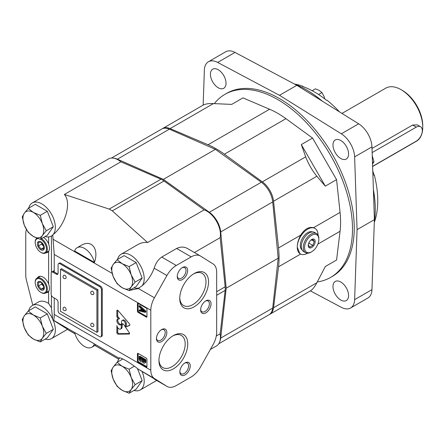 <?xml version="1.0" encoding="UTF-8"?>
<svg xmlns="http://www.w3.org/2000/svg" width="445" height="445" viewBox="0 0 445 445"><rect width="100%" height="100%" fill="white"/><g stroke="black" fill="none" stroke-linecap="round" stroke-linejoin="round"><path stroke-width="0.67" d="M310.677 240.267L312.813 239.404L314.315 241.54L311.405 239.861M314.315 241.54L312.813 245.406L308.869 243.131L309.331 241.952M312.813 245.406L309.815 247.142L308.313 245.006L308.374 244.311M312.168 90.719L315.438 88.828L319.193 90.418L321.941 92.582L318.592 94.518M372.537 164.105L373.972 161.652L372.265 155.839M373.972 161.652L372.487 162.514M324.817 98.935L324.071 96.487L321.941 92.582M339.591 111.94A88.855 51.297 -120 0 0 327.053 100.242L326.725 100.431A88.855 51.297 -120 0 0 302.472 86.43L302.8 86.241L303.306 86.73M373.6 173.75L374.378 175.286L374.05 175.475A88.855 51.297 -120 0 0 372.76 170.763M374.378 175.286A88.855 51.297 -120 0 1 374.378 222.216L374.317 222.25M302.8 86.241A88.855 51.297 -120 0 0 294.368 84.005M307.634 253.194A14.707 8.488 -60 0 1 300.314 253.906A14.707 8.488 -60 0 1 297.266 247.17L299.88 253.656L300.314 253.906M269.425 314.498A18.384 10.613 -120 0 0 269.859 314.276A18.384 10.613 -120 0 0 273.553 307.745L278.531 266.811A88.855 51.297 -120 0 0 278.531 247.932L300.703 235.127C298.445 239.238 297.299 243.248 297.266 247.17A14.707 8.488 -60 0 1 303.685 232.368A14.707 8.488 -60 0 1 315.021 228.43A14.707 8.488 -60 0 1 318.064 235.127M302.049 249.912A10.419 6.013 -60 0 1 302.455 238.158A10.419 6.013 -60 0 1 312.434 231.928M305.537 252.677L303.59 251.547A11.03 6.369 -60 0 1 303.59 238.815A11.03 6.369 -60 0 1 314.621 232.446L316.567 233.569A11.03 6.369 -60 0 1 318.854 238.62L318.854 239.371A10.113 5.835 -60 0 1 311.706 251.753L311.055 252.131A11.03 6.369 -60 0 1 305.537 252.677A11.03 6.369 -60 0 1 305.537 239.938A11.03 6.369 -60 0 1 316.567 233.569M311.055 252.131L311.706 251.753A10.113 5.835 -60 0 1 304.552 247.626A10.113 5.835 -60 0 1 311.706 235.244A10.113 5.835 -60 0 1 318.854 239.371M311.706 247.503A4.901 2.831 -60 0 1 308.318 244.589A4.901 2.831 -60 0 1 310.955 240.022A4.901 2.831 -60 0 1 313.436 239.032A4.901 2.831 -60 0 1 315.054 242.603A4.901 2.831 -60 0 1 311.706 247.503M278.531 247.932L273.553 201.24A18.384 10.613 -120 0 0 262.355 181.849L224.413 154.192A88.855 51.297 -120 0 0 208.065 144.753L170.124 128.594A18.384 10.613 -120 0 0 162.62 128.533L203.243 105.081C205.368 103.902 208.766 103.407 213.433 103.59L231.7 104.397L242.964 97.889L269.592 109.231A88.855 51.297 -120 0 1 285.94 118.67L312.568 138.078L336.57 179.641L325.301 186.149L316.868 176.237C312.095 170.374 308.363 163.905 305.671 156.84L301.304 144.581L325.301 186.149M325.301 266.522L336.57 260.014L325.301 266.516L316.868 282.742C314.693 286.875 312.562 289.567 310.476 290.819L269.859 314.276M312.568 138.078L301.304 144.581M162.62 128.533A18.384 10.613 -120 0 0 162.208 128.794M300.703 235.127C304.603 229.042 308.886 226.566 313.558 227.707L340.063 212.404L336.57 179.641M310.387 290.874L341.321 307.328A19.608 11.32 -120 0 0 350.582 307.996L367.915 297.989A19.608 11.32 -120 0 0 371.964 289.634L374.395 219.652L371.964 146.867A19.608 11.32 -120 0 0 358.653 123.81L296.832 85.312L235.01 52.427A19.608 11.32 -120 0 0 225.754 51.759L208.421 61.76A19.608 11.32 -120 0 0 204.366 70.115L203.154 105.131M350.582 307.996A19.608 11.32 -120 0 0 354.632 299.641L357.062 229.659L354.632 156.874A19.608 11.32 -120 0 0 341.321 133.817L279.499 95.319L296.832 85.312M279.499 95.319L217.677 62.434A19.608 11.32 -120 0 0 208.421 61.76M357.062 229.659L374.395 219.652M340.781 300.025A11.03 6.369 -120 0 0 346.293 300.57A11.03 6.369 -120 0 0 346.293 287.832A11.03 6.369 -120 0 0 335.263 281.463A11.03 6.369 -120 0 0 333.572 290.301A11.03 6.369 -120 0 0 340.781 300.025M340.781 158.509A11.03 6.369 -120 0 0 346.293 159.054A11.03 6.369 -120 0 0 346.293 146.316A11.03 6.369 -120 0 0 335.263 139.947A11.03 6.369 -120 0 0 333.572 148.786A11.03 6.369 -120 0 0 340.781 158.509M218.222 87.748A11.03 6.369 -120 0 0 223.735 88.294A11.03 6.369 -120 0 0 223.74 75.561A11.03 6.369 -120 0 0 212.71 69.192A11.03 6.369 -120 0 0 211.019 78.031A11.03 6.369 -120 0 0 218.222 87.748M317.279 281.941A105.693 61.021 -120 0 0 330.613 277.413L332.348 276.412A105.693 61.021 -120 0 0 332.348 154.37A105.693 61.021 -120 0 0 226.655 93.35L224.92 94.346A105.693 61.021 -120 0 0 214.329 103.629M336.57 260.014L340.063 231.283A88.855 51.297 -120 0 0 340.063 212.404M330.613 277.413A105.693 61.021 -120 0 0 330.613 155.372A105.693 61.021 -120 0 0 224.92 94.346M374.301 222.372A98.045 56.604 -120 0 0 375.263 209.645A98.045 56.604 -120 0 0 373.411 190.215M321.835 100.882A98.045 56.604 -120 0 0 305.932 89.567A98.045 56.604 -120 0 0 294.429 84.033M375.263 209.645L375.263 209.144A97.433 56.254 -120 0 0 373.394 189.676M322.297 101.171A97.433 56.254 -120 0 0 306.366 89.818L305.932 89.567M315.021 228.43L313.558 227.707M372.615 166.347L416.253 141.154A8.577 4.951 120 0 0 421.854 133.589A8.577 4.951 120 0 0 420.542 126.719L417.338 124.867L412.61 125.039L372.02 148.474M420.542 126.719A8.577 4.951 120 0 0 416.253 127.142L372.154 152.602M372.621 166.497L416.403 141.221A30.638 17.689 -120 0 0 422.75 127.192A30.638 17.689 -120 0 0 401.084 89.668A30.638 17.689 -120 0 0 385.765 88.149L341.983 113.43M422.75 127.192L422.75 125.69A28.803 16.626 -120 0 0 402.386 90.418L401.084 89.668M113.998 158.236A18.384 10.613 60 0 1 117.408 159.177L163.376 179.374L209.345 212.259A18.384 10.613 60 0 1 220.709 231.945L226.205 288.199L220.709 338.105A18.384 10.613 60 0 1 219.824 341.532M111.511 158.036L161.752 129.033A18.384 10.613 60 0 1 169.4 129.161L215.374 149.353L163.376 179.374M215.374 149.353L261.343 182.239A18.384 10.613 60 0 1 272.707 201.924L278.203 258.178L226.205 288.199M278.203 258.178L272.707 308.09A18.384 10.613 60 0 1 268.991 314.776L218.751 343.779M48.627 236.924L48.627 243.971C49.729 247.175 49.729 249.667 48.627 251.458L48.627 283.999C49.729 287.203 49.729 289.695 48.627 291.481L48.627 303.44L51.425 307.857L52.682 319.076A19.118 11.036 -120 0 0 32.263 305.548A19.118 11.036 -120 0 0 28.708 310.732M45.913 292.827A9.067 5.234 -120 0 0 47.626 292.398A9.067 5.234 -120 0 0 48.627 291.481M47.209 292.076A9.067 5.234 -120 0 0 48.227 291.942M39.255 276.395A9.067 5.234 -120 0 0 38.632 277.213M48.627 283.999A9.067 5.234 -120 0 0 38.559 276.69A9.067 5.234 -120 0 0 37.33 277.964M41.274 292.599L40.84 292.348A7.966 4.6 -120 0 0 46.469 289.1A7.966 4.6 -120 0 0 40.84 279.343A7.966 4.6 -120 0 0 35.205 282.592A7.966 4.6 -120 0 0 40.84 292.348L41.274 292.599A8.577 4.951 -120 0 0 45.562 293.027L48.683 291.225A8.577 4.951 -120 0 0 48.855 291.113M40.289 276.267A8.577 4.951 -120 0 0 40.1 276.367L36.985 278.164A8.577 4.951 -120 0 0 35.205 282.097L35.205 282.592M41.107 242.197L38.509 242.43L38.509 245.896L41.107 249.133L43.705 248.9L43.705 245.434L41.107 242.197M40.84 249.823A4.901 2.831 -120 0 0 43.838 245.551A4.901 2.831 -120 0 0 37.836 242.086A4.901 2.831 -120 0 0 40.84 249.823M41.708 242.703L41.708 244.049L43.933 246.825M41.708 244.049L38.509 245.896M43.922 247.509L41.107 249.133M119.594 358.064A19.118 11.036 -120 0 0 119.332 358.364L53.239 320.1C53.884 320.267 54.212 318.386 54.229 314.459L54.229 297.978M45.112 339.146A19.118 11.036 -120 0 0 51.381 338.662A19.118 11.036 -120 0 0 53.166 320.161L52.749 319.911L53.239 320.1M53.166 320.161L67.584 329.306L51.381 338.662M67.401 329.411L75.005 333.839M94.924 345.448L118.726 359.204M94.412 343.885L95.847 344.92L91.87 347.217A14.707 8.488 -120 0 0 94.412 343.885L74.621 332.459A14.707 8.488 -120 0 0 91.87 347.217M200.384 255.964A18.384 10.613 120 0 0 191.194 256.876L176.287 265.481A18.384 10.613 120 0 0 166.903 275.527L154.421 297.772A18.384 10.613 120 0 0 150.811 310.243L150.811 370.223A18.384 10.613 120 0 0 154.421 378.523L166.903 386.355A18.384 10.613 120 0 0 167.097 386.471A18.384 10.613 120 0 0 176.287 385.565L191.194 376.954A18.384 10.613 120 0 0 200.578 366.914L213.06 344.669A18.384 10.613 120 0 0 216.671 332.198L216.671 272.218A18.384 10.613 120 0 0 213.06 263.918L200.578 256.081A18.384 10.613 120 0 0 200.384 255.964L187.851 248.733C184.341 246.641 180.598 246.552 176.626 248.466L161.719 257.071C158.248 259.463 155.728 263.167 154.176 268.179C151.439 275.366 147.384 281.257 142.022 285.846A19.118 11.036 -120 0 0 139.179 263.574A19.118 11.036 -120 0 0 121.118 254.245L137.321 244.889C141.009 242.792 144.43 242.002 147.579 242.531L204.127 209.884L164.049 180.982A18.384 10.613 -120 0 0 160.968 179.202L120.89 161.824A19.118 11.036 -120 0 0 108.524 158.915L32.263 202.948A19.118 11.036 -120 0 0 28.708 208.132M121.118 254.245A19.118 11.036 -120 0 0 117.563 259.435M194.415 252.515L220.158 237.652A19.118 11.036 -120 0 0 204.127 209.884M154.421 378.523L138.312 369.216C130.329 362.714 119.649 356.562 118.999 358.069M138.312 369.216L167.097 386.471M129.484 290.435L138.122 288.582L142.022 285.846M133.967 287.843A19.118 11.036 -120 0 0 139.502 287.72M52.883 272.184A2.453 1.413 -120 0 0 51.659 272.067A2.453 1.413 -120 0 0 51.153 273.185L51.153 294.201A2.453 1.413 -120 0 0 52.883 297.204L56.348 299.207A2.453 1.413 -120 0 1 58.084 302.205L58.084 310.71A2.453 1.413 -120 0 0 59.819 313.714L99.68 336.732A2.453 1.413 -120 0 0 100.904 336.854A2.453 1.413 -120 0 0 101.415 335.73L101.415 289.701A2.453 1.413 -120 0 0 99.68 286.697L59.819 263.679A2.453 1.413 -120 0 0 58.59 263.562A2.453 1.413 -120 0 0 58.084 264.68L58.084 273.185A2.453 1.413 -120 0 1 57.577 274.309A2.453 1.413 -120 0 1 56.348 274.187L52.883 272.184L54.123 271.472L54.229 271.962L54.229 254.479L52.749 234.882L53.166 234.543A19.118 11.036 -120 0 0 50.324 212.276A19.118 11.036 -120 0 0 32.263 202.948M147.579 242.531L112.29 210.869L164.049 180.982M53.166 234.543C65.554 224.775 71.801 202.38 64.347 194.471L109.203 209.083L112.29 210.869M77.163 247.693L81.14 245.395C91.47 238.976 99.268 248.994 94.412 262.444L74.621 251.019A14.707 8.488 -120 0 1 77.163 247.693A14.707 8.488 -120 0 1 94.412 262.444M210.363 349.47L216.493 345.932A19.118 11.036 -120 0 0 220.158 333.767L225.153 290.374A18.384 10.613 -120 0 0 225.153 286.808L220.158 237.652M216.298 335.997L220.158 333.767M64.347 194.471L120.89 161.824M45.112 236.545A19.118 11.036 -120 0 0 51.381 236.061A19.118 11.036 -120 0 0 52.682 235.071L52.749 234.882M51.381 236.061L52.682 235.071M54.123 271.472L53.862 270.794L51.659 272.067M52.749 319.911L52.682 319.076M48.627 243.971A9.067 5.234 -120 0 0 43.588 237.424M45.913 252.799A9.067 5.234 -120 0 0 47.626 252.371A9.067 5.234 -120 0 0 48.627 251.458M26.444 229.598A18.384 10.613 -120 0 0 25.76 234.009L25.76 275.043A18.384 10.613 -120 0 0 26.461 280.311L32.802 305.237M48.627 303.44A19.118 11.036 -120 0 0 38.331 302.044L32.263 305.548M119.332 358.364A19.118 11.036 -120 0 0 117.563 362.03M133.967 390.443A19.118 11.036 -120 0 0 140.236 389.959A19.118 11.036 -120 0 0 142.022 371.464M194.142 306.833A20.375 11.765 -60 0 1 179.736 298.517A20.375 11.765 -60 0 1 194.142 273.564A20.375 11.765 -60 0 1 208.549 281.88A20.375 11.765 -60 0 1 194.142 306.833M173.344 368.877A20.375 11.765 -60 0 1 158.937 360.556A20.375 11.765 -60 0 1 173.344 335.602A20.375 11.765 -60 0 1 187.751 343.924A20.375 11.765 -60 0 1 173.344 368.877M205.84 312.863A7.354 4.244 -60 0 1 200.639 309.859A7.354 4.244 -60 0 1 205.84 300.853A7.354 4.244 -60 0 1 211.041 303.857A7.354 4.244 -60 0 1 205.84 312.863M161.641 341.582A7.354 4.244 -60 0 1 156.445 338.578A7.354 4.244 -60 0 1 161.641 329.573A7.354 4.244 -60 0 1 166.842 332.576A7.354 4.244 -60 0 1 161.641 341.582M182.439 279.543A7.354 4.244 -60 0 1 177.244 276.54A7.354 4.244 -60 0 1 182.439 267.534A7.354 4.244 -60 0 1 187.64 270.538A7.354 4.244 -60 0 1 182.439 279.543M185.042 374.907A7.354 4.244 -60 0 1 179.841 371.903A7.354 4.244 -60 0 1 185.042 362.897A7.354 4.244 -60 0 1 190.243 365.901A7.354 4.244 -60 0 1 185.042 374.907M184.614 363.165A6.191 3.577 -60 0 1 187.317 363.064A6.191 3.577 -60 0 1 188.268 368.026A6.191 3.577 -60 0 1 184.219 373.483A6.191 3.577 -60 0 1 181.126 373.789A6.191 3.577 -60 0 1 179.858 371.397M182.011 267.801A6.191 3.577 -60 0 1 184.72 267.701A6.191 3.577 -60 0 1 185.665 272.663A6.191 3.577 -60 0 1 181.621 278.119A6.191 3.577 -60 0 1 178.523 278.425A6.191 3.577 -60 0 1 177.26 276.034M161.212 329.84A6.191 3.577 -60 0 1 163.916 329.739A6.191 3.577 -60 0 1 164.867 334.707A6.191 3.577 -60 0 1 160.823 340.164A6.191 3.577 -60 0 1 157.725 340.47A6.191 3.577 -60 0 1 156.462 338.078M205.412 301.126A6.191 3.577 -60 0 1 208.115 301.02A6.191 3.577 -60 0 1 209.067 305.988A6.191 3.577 -60 0 1 205.017 311.444A6.191 3.577 -60 0 1 201.924 311.75A6.191 3.577 -60 0 1 200.656 309.358M172.688 336.003A18.562 10.719 -60 0 1 181.343 335.424A18.562 10.719 -60 0 1 184.186 350.298A18.562 10.719 -60 0 1 172.059 366.658A18.562 10.719 -60 0 1 162.781 367.576A18.562 10.719 -60 0 1 158.948 359.794M193.486 273.959A18.562 10.719 -60 0 1 202.141 273.386A18.562 10.719 -60 0 1 204.984 288.26A18.562 10.719 -60 0 1 192.857 304.614A18.562 10.719 -60 0 1 183.579 305.531A18.562 10.719 -60 0 1 179.747 297.75M99.68 286.697L100.548 286.196L60.681 263.179A2.453 1.413 60 0 0 59.458 263.062L58.59 263.562M57.928 273.92A2.453 1.413 60 0 1 57.216 273.686L54.229 271.962M101.415 335.73L102.283 335.23A2.453 1.413 60 0 1 101.772 336.353L100.904 336.854M102.283 335.23L102.283 289.2A2.453 1.413 60 0 0 100.548 286.196M96.91 332.326L97.95 331.725L97.95 289.701L61.549 268.685L60.509 269.286L60.509 311.311L96.91 332.326L96.91 290.301L60.509 269.286M66.144 277.541A1.836 1.062 -120 0 0 65.343 275.689A1.836 1.062 -120 0 0 63.924 275.199A1.836 1.836 0 0 0 63.251 277.708A1.836 1.836 0 0 0 65.76 278.381A1.836 1.062 -120 0 0 66.144 277.541M66.144 309.564A1.836 1.062 -120 0 0 65.343 307.712A1.836 1.062 -120 0 0 63.924 307.217A1.836 1.836 0 0 0 63.251 309.731A1.836 1.836 0 0 0 65.76 310.404A1.836 1.062 -120 0 0 66.144 309.564M93.873 325.573A1.836 1.062 -120 0 0 93.072 323.721A1.836 1.062 -120 0 0 91.653 323.231A1.836 1.836 0 0 0 90.98 325.74A1.836 1.836 0 0 0 93.495 326.413A1.836 1.062 -120 0 0 93.873 325.573M93.873 293.55A1.836 1.062 -120 0 0 93.072 291.703A1.836 1.062 -120 0 0 91.653 291.208A1.836 1.836 0 0 0 90.98 293.722A1.836 1.836 0 0 0 93.495 294.39A1.836 1.062 -120 0 0 93.873 293.55M97.95 289.701L96.91 290.301M123.966 324.867L129.367 332.916A0.851 0.49 60 0 1 129.423 333.989A0.851 0.49 60 0 1 129.273 334.028L118.125 334.178A1.224 0.706 60 0 1 116.857 332.587L116.89 325.623A3.065 1.769 60 0 0 118.376 328.427A3.065 1.769 60 0 0 120.556 329.066L121.424 328.566A3.065 1.769 -120 0 0 122.047 327.392L121.185 327.893L121.441 324.705A2.208 1.274 60 0 1 121.891 323.81A2.208 1.274 60 0 1 123.966 324.867M122.414 323.715A2.208 1.274 -120 0 0 122.308 324.205L121.441 324.705M122.308 324.205L122.047 327.392M121.185 327.893A3.065 1.769 60 0 1 120.556 329.066M117.725 327.665L117.725 332.087L116.857 332.587M117.725 332.087A1.224 0.706 -120 0 0 118.993 333.678L129.595 333.533M117.691 310.276L116.851 310.76A1.224 0.706 60 0 1 117.107 310.232A1.224 0.706 60 0 1 118.12 310.632L129.384 323.771A1.213 0.701 60 0 1 129.601 325.479A1.213 0.701 60 0 1 129.54 325.506L125.44 327.053L125.44 324.071A2.765 1.596 60 0 0 124.233 321.29A2.765 1.596 60 0 0 122.102 320.545L122.97 320.044A2.765 1.596 -120 0 1 125.101 320.789A2.765 1.596 -120 0 1 126.308 323.571L126.308 326.552L125.44 327.053M117.719 310.293L117.719 315.739L116.851 316.239L116.851 310.76M117.719 315.739A1.19 0.684 -120 0 0 118.175 316.935L119.588 318.598L118.726 319.098L117.308 317.435A1.19 0.684 60 0 1 116.851 316.239M122.102 320.545A2.765 1.596 60 0 0 121.529 321.813L121.529 323.348A3.304 1.908 60 0 1 120.845 324.872A3.304 1.908 60 0 1 117.547 322.964A3.304 1.908 60 0 1 117.547 319.148A3.304 1.908 60 0 1 118.726 319.098M118.036 318.998A3.304 1.908 -120 0 0 118.415 322.464A3.304 1.908 -120 0 0 121.224 324.522M126.308 326.552L129.795 325.234M137.422 303.785L138.117 303.384L146.26 308.085A0.979 0.567 60 0 1 146.956 309.286L146.956 316.69A0.979 0.567 60 0 1 146.75 317.14A0.979 0.567 60 0 1 146.26 317.09L138.117 312.39A0.979 0.567 60 0 1 137.422 311.189L137.422 303.785A0.979 0.567 60 0 1 137.622 303.334A0.979 0.567 60 0 1 138.117 303.384L138.117 310.788A0.979 0.567 -120 0 0 138.807 311.99L146.956 316.69L146.26 317.09M139.085 306.716L139.085 305.954L145.153 311.528L145.153 312.368L139.085 310.938L139.085 310.176L140.898 310.616L140.898 308.363L139.085 306.716M145.153 312.368L145.843 311.967L145.843 311.127L139.78 305.554L139.085 305.954M140.898 310.048L139.78 309.776L139.085 310.176M145.843 311.127L145.153 311.528M141.605 309.014L144.286 311.45L141.605 310.794L141.605 309.014M142.3 309.642L142.3 310.393L141.605 310.794M142.3 310.393L143.429 310.666M137.422 353.814L138.117 353.413L146.26 358.119A0.979 0.567 60 0 1 146.956 359.321L146.956 366.724A0.979 0.567 60 0 1 146.75 367.175A0.979 0.567 60 0 1 146.26 367.125L138.117 362.419A0.979 0.567 60 0 1 137.422 361.223L137.422 353.814A0.979 0.567 60 0 1 137.622 353.369A0.979 0.567 60 0 1 138.117 353.413L138.117 360.823A0.979 0.567 -120 0 0 138.807 362.024L146.956 366.724L146.26 367.125M139.085 358.659L139.085 356.545L145.153 360.05L145.153 362.152A2.208 1.274 60 0 1 144.692 363.159A2.208 1.274 60 0 1 142.261 361.423A2.392 1.379 60 0 1 141.972 361.707A2.392 1.379 60 0 1 140.131 361.067A2.392 1.379 60 0 1 139.085 358.659M144.692 363.159L145.387 362.758A2.208 1.274 -120 0 0 145.843 361.752L145.843 359.649L139.78 356.15L139.085 356.545M145.843 359.649L145.153 360.05M141.927 358.948L141.927 360.122A1.591 0.918 60 0 1 141.649 360.489A1.591 0.918 60 0 1 139.78 358.881L139.78 357.708L141.927 358.948M140.47 358.108L139.78 358.881M140.47 358.481A1.591 0.918 -120 0 0 141.916 360.15M142.595 359.332L144.458 360.411L144.458 361.579A1.346 0.779 60 0 1 144.202 361.98A1.346 0.779 60 0 1 143.257 361.713A1.346 0.779 60 0 1 142.595 360.506L142.595 359.332M143.29 359.732L142.595 360.506M143.29 360.105A1.346 0.779 -120 0 0 144.453 361.613M47.209 252.048A9.067 5.234 -120 0 0 48.227 251.915M37.986 238.565A7.966 4.6 -120 0 0 35.205 242.57A7.966 4.6 -120 0 0 40.84 252.326L41.274 252.576A8.577 4.951 -120 0 0 45.562 252.999L48.683 251.197A8.577 4.951 -120 0 0 48.855 251.091M45.562 252.999A8.577 4.951 -120 0 0 46.909 246.235A8.577 4.951 -120 0 0 41.441 238.665M36.946 238.158A8.577 4.951 -120 0 0 35.205 242.069L35.205 242.57M41.274 252.576L40.84 252.326A7.966 4.6 -120 0 0 46.469 248.916A7.966 4.6 -120 0 0 40.567 239.165M41.107 282.225L38.509 282.458L38.509 285.924L41.107 289.155L43.705 288.927L43.705 285.462L41.107 282.225M41.708 282.731L41.708 284.077L43.933 286.853M41.708 284.077L38.509 285.924M43.922 287.531L41.107 289.155M40.84 289.851A4.901 2.831 -120 0 0 43.838 285.579A4.901 2.831 -120 0 0 37.836 282.113A4.901 2.831 -120 0 0 40.84 289.851M45.562 293.027A8.577 4.951 -120 0 0 45.562 283.12A8.577 4.951 -120 0 0 36.985 278.164M129.117 290.646L131.186 286.908L135.119 282.102L131.186 274.904A14.707 8.488 60 0 1 131.186 286.908A14.707 8.488 60 0 1 122.18 287.715L117.107 283.71L113.175 276.512A14.707 8.488 60 0 1 113.175 264.502L111.105 268.235L113.175 276.512A14.707 8.488 60 0 0 122.18 287.715L129.117 290.646L136.159 286.58L142.161 278.036L136.159 262.561L124.149 255.63L117.107 259.696L113.175 264.502A14.707 8.488 60 0 1 122.18 263.696L117.107 259.696M135.119 282.102L142.161 278.036M129.117 266.627L122.18 263.696A14.707 8.488 60 0 1 131.186 274.904L129.117 266.627L136.159 262.561M40.261 239.343L42.336 235.611L46.263 230.805L42.336 223.601A14.707 8.488 60 0 1 42.336 235.611A14.707 8.488 60 0 1 33.331 236.417L28.252 232.412L24.325 225.209A14.707 8.488 60 0 1 24.325 213.205L22.25 216.938L24.325 225.209A14.707 8.488 60 0 0 33.331 236.417L40.261 239.343L47.304 235.277L53.311 226.739L47.304 211.264L35.3 204.327L28.252 208.399L24.325 213.205A14.707 8.488 60 0 1 33.331 212.398L28.252 208.399M46.263 230.805L53.311 226.739M40.261 215.33L33.331 212.398A14.707 8.488 60 0 1 42.336 223.601L40.261 215.33L47.304 211.264M40.261 341.944L42.336 338.211L46.263 333.405L42.336 326.202A14.707 8.488 60 0 1 42.336 338.211A14.707 8.488 60 0 1 33.331 339.012L28.252 335.013L24.325 327.809A14.707 8.488 60 0 1 24.325 315.805L22.25 319.538L24.325 327.809A14.707 8.488 60 0 0 33.331 339.012L40.261 341.944L47.304 337.877L53.311 329.333L47.304 313.864L35.3 306.928L28.252 310.994L24.325 315.805A14.707 8.488 60 0 1 33.331 314.999L28.252 310.994M46.263 333.405L53.311 329.333M40.261 317.93L33.331 314.999A14.707 8.488 60 0 1 42.336 326.202L40.261 317.93L47.304 313.864M129.117 393.241L131.186 389.509L135.119 384.703L131.186 377.499A14.707 8.488 60 0 1 131.186 389.509A14.707 8.488 60 0 1 122.18 390.315L117.107 386.31L113.175 379.112A14.707 8.488 60 0 1 113.175 367.103L111.105 370.835L113.175 379.112A14.707 8.488 60 0 0 122.18 390.315L129.117 393.241L136.159 389.175L142.161 380.636L137.549 368.744M135.119 384.703L142.161 380.636M129.117 369.228L122.18 366.296A14.707 8.488 60 0 1 131.186 377.499L129.117 369.228L134.162 366.313M117.107 362.297L113.175 367.103A14.707 8.488 60 0 1 122.18 366.296L117.107 362.297L122.898 358.948M262.355 181.849L305.671 156.84M273.553 201.24L316.868 176.237M341.321 133.817L358.653 123.81M217.677 62.434L235.01 52.427M354.632 299.641L371.964 289.634M354.632 156.874L371.964 146.867M224.413 154.192L285.94 118.67M208.065 144.753L269.592 109.231M170.124 128.594L213.433 103.59M273.553 307.745L316.868 282.742M278.531 266.811L300.609 254.062M317.88 244.094L340.063 231.283M416.253 127.142L412.61 125.039M169.4 129.161L117.408 159.177M261.343 182.239L209.345 212.259M272.707 201.924L220.709 231.945M272.707 308.09L220.709 338.105M51.425 236.034L51.425 272.262M51.425 295.441L51.425 307.857M176.626 248.466L191.194 256.876M150.811 370.223L54.229 314.459M112.146 273.363L53.239 239.354M150.811 310.243L54.229 254.479M154.421 297.772L138.312 288.471M154.176 379.007L166.903 386.355M216.671 291.703L225.153 286.808M216.671 295.269L225.153 290.374M109.203 209.083L160.968 179.202M59.819 263.679L60.681 263.179M56.348 274.187L57.216 273.686M101.415 289.701L102.283 289.2M118.993 333.678L118.125 334.178M118.175 316.935L117.308 317.435M126.308 323.571L125.44 324.071M138.117 310.788L137.422 311.189M138.807 311.99L138.117 312.39M138.117 360.823L137.422 361.223M138.807 362.024L138.117 362.419M145.843 361.752L145.153 362.152M154.176 268.179L166.903 275.527M161.719 257.071L176.287 265.481M156.685 380.464L140.236 389.959M141.972 361.707L142.3 361.518"/></g></svg>
